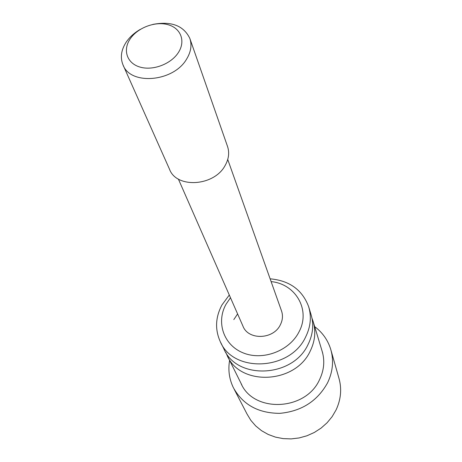 <?xml version="1.0" encoding="UTF-8"?>
<svg xmlns="http://www.w3.org/2000/svg" width="462" height="462" viewBox="0 0 462 462"><rect width="100%" height="100%" fill="white"/><g stroke="black" fill="none" stroke-linecap="round" stroke-linejoin="round"><path stroke-width="0.69" d="M311.983 318.272L313.051 321.211C316.048 331.087 315.119 341.008 310.268 350.981C295.345 384.188 239.57 386.388 226.986 355.099L225.843 352.431M220.778 342.619L223.775 348.648C236.457 380.22 292.966 377.928 308.108 344.375C313.04 334.297 313.993 324.278 310.966 314.316L308.61 306.525M270.126 278.829C289.414 280.555 302.24 289.79 308.599 306.531C311.654 316.586 310.683 326.709 305.677 336.902C290.263 370.847 232.94 373.25 220.149 341.354C214.865 329.314 215.471 317.18 221.956 304.949L229.296 295.016M271.119 281.612C295.622 283.859 310.938 310.002 298.978 331.924C289.426 350.953 262.832 360.961 243.255 352.922C223.521 345.16 215.916 322.153 226.074 304.169L230.48 297.724M178.372 179.054L242.92 326.051C248.123 340.396 273.383 339.686 280.33 324.826C282.692 320.137 283.085 315.482 281.502 310.862L227.737 159.477M169.525 169.254C176.438 188.669 214.091 186.4 225.098 165.546C228.794 159.003 229.597 152.622 227.512 146.408L189.824 38.398C192.053 45.045 190.968 51.963 186.567 59.159C173.4 82.069 130.18 85.597 122.956 64.761L169.525 169.254M140.39 29.331C134.407 32.756 129.672 37.035 126.184 42.163C121.154 49.954 120.074 57.484 122.956 64.761M152.789 24.417C171.275 20.929 183.622 25.589 189.824 38.398M178.43 52.454C171.159 64.022 152.916 70.957 139.992 67.071C126.952 63.358 122.551 50.098 130.134 38.958C137.537 27.76 154.978 21.119 167.781 24.63C180.688 27.974 185.897 40.939 178.43 52.454M234.188 389.258L247.06 414.085L250.849 420.356L255.711 425.941L261.532 430.682L268.168 434.442L275.439 437.116L283.166 438.617L291.129 438.9L299.122 437.947L306.924 435.787L314.316 432.472L321.096 428.095L327.084 422.776L332.12 416.672L336.07 409.944C341.02 399.295 341.949 388.629 338.86 377.945L331.081 350.56M314.697 326.634C322.488 332.501 327.829 340.044 330.711 349.26C333.939 360.406 332.9 371.569 327.604 382.75C317.452 401.108 301.524 411.307 279.828 413.346C258.264 413.265 242.764 404.683 233.327 387.595C229.204 378.967 227.962 369.895 229.602 360.372M241.47 384.24L240.875 383.044C253.014 413.057 305.653 411.232 319.589 379.568C324.128 370.05 324.959 360.551 322.083 351.074L322.343 351.934M227.604 356.346L241.857 385.019M313.323 322.106L322.724 353.187M237.601 313.941L233.812 319.589"/></g></svg>
